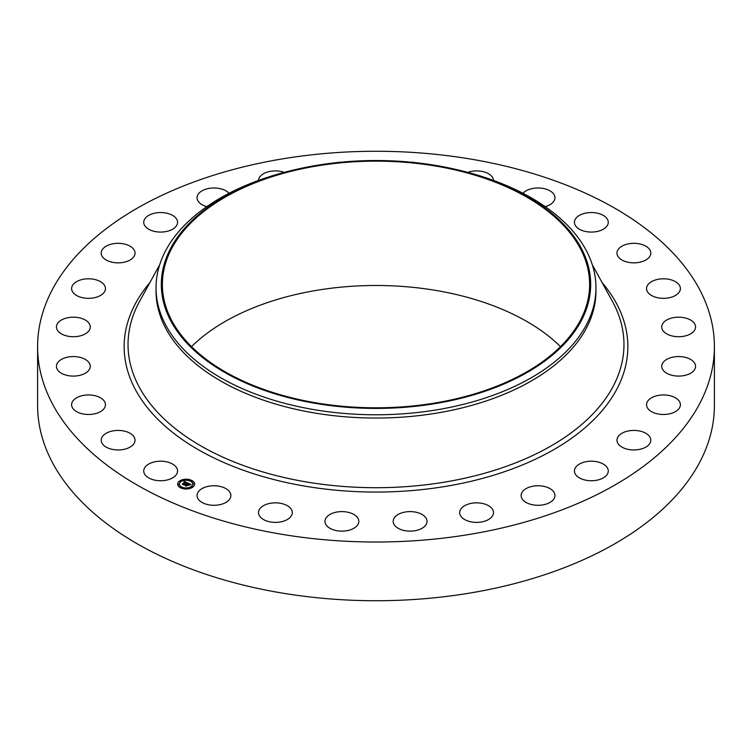 <?xml version="1.0" encoding="UTF-8"?>
<svg xmlns="http://www.w3.org/2000/svg" width="752" height="752" viewBox="0 0 752 752"><rect width="100%" height="100%" fill="white"/><g stroke="black" fill="none" stroke-linecap="round" stroke-linejoin="round"><path stroke-width="1.13" d="M176.88 468.223A16.92 9.767 180 0 1 177.566 470.978A16.92 9.767 180 0 1 163.052 480.65A16.92 9.767 180 0 1 144.412 473.732A16.92 9.767 180 0 1 143.726 470.978A16.92 9.767 180 0 1 158.24 461.305A16.92 9.767 180 0 1 176.88 468.223M714.4 346.644L714.4 405.356A338.4 195.37 180 0 1 471.269 592.83A338.4 195.37 180 0 1 37.6 405.356L37.6 346.644A338.4 195.37 180 0 1 280.731 159.17A338.4 195.37 180 0 1 714.4 346.644A338.4 195.37 180 0 1 471.269 534.117A338.4 195.37 180 0 1 37.6 346.644M191.506 346.644A213.615 123.328 180 0 1 315.859 290.469A213.615 123.328 180 0 1 560.494 346.644M436.141 402.818A213.615 123.328 180 0 1 162.385 284.472A213.615 123.328 180 0 1 315.859 166.136A213.615 123.328 180 0 1 589.615 284.472A213.615 123.328 180 0 1 436.141 402.818M436.442 403.401A214.668 123.939 180 0 1 173.768 326.058A214.668 123.939 180 0 1 292.631 170.262A214.668 123.939 180 0 1 315.558 165.543A214.668 123.939 180 0 1 459.369 170.262A214.668 123.939 180 0 1 590.329 291.503A214.668 123.939 180 0 1 436.442 403.401M459.369 170.262L461.427 170.76A219.96 126.994 180 0 1 595.96 287.79A219.96 126.994 180 0 1 437.927 409.643A219.96 126.994 180 0 1 156.04 287.79A219.96 126.994 180 0 1 290.573 170.76L292.631 170.262M595.96 287.79L595.96 291.052A219.96 126.994 180 0 1 437.927 412.904A219.96 126.994 180 0 1 156.04 291.052L156.04 287.79M616.988 253.687A16.92 9.767 180 0 1 616.96 253.095A16.92 9.767 180 0 1 633.363 243.328A16.92 9.767 180 0 1 650.771 252.493A16.92 9.767 180 0 1 650.8 253.095A16.92 9.767 180 0 1 634.397 262.852A16.92 9.767 180 0 1 616.988 253.687M105.224 406.306A16.92 9.767 180 0 1 87.147 414.455A16.92 9.767 180 0 1 71.609 404.717A16.92 9.767 180 0 1 71.835 403.128A16.92 9.767 180 0 1 89.911 394.979A16.92 9.767 180 0 1 105.449 404.717A16.92 9.767 180 0 1 105.224 406.306M646.776 286.982A16.92 9.767 180 0 1 664.853 278.832A16.92 9.767 180 0 1 680.391 288.571A16.92 9.767 180 0 1 680.165 290.159A16.92 9.767 180 0 1 662.089 298.3A16.92 9.767 180 0 1 646.551 288.571A16.92 9.767 180 0 1 646.776 286.982M89.018 370.022A16.92 9.767 180 0 1 70.096 375.915A16.92 9.767 180 0 1 56.438 366.327A16.92 9.767 180 0 1 57.688 362.633A16.92 9.767 180 0 1 76.619 356.749A16.92 9.767 180 0 1 90.278 366.327A16.92 9.767 180 0 1 89.018 370.022M662.982 323.257A16.92 9.767 180 0 1 681.904 317.372A16.92 9.767 180 0 1 695.562 326.951A16.92 9.767 180 0 1 694.312 330.645A16.92 9.767 180 0 1 675.381 336.539A16.92 9.767 180 0 1 661.722 326.951A16.92 9.767 180 0 1 662.982 323.257M87.204 332.572A16.92 9.767 180 0 1 68.253 336.266A16.92 9.767 180 0 1 56.438 326.951A16.92 9.767 180 0 1 59.511 321.339A16.92 9.767 180 0 1 78.452 317.645A16.92 9.767 180 0 1 90.278 326.951A16.92 9.767 180 0 1 87.204 332.572M664.796 360.716A16.92 9.767 180 0 1 683.747 357.012A16.92 9.767 180 0 1 695.562 366.327A16.92 9.767 180 0 1 692.489 371.939A16.92 9.767 180 0 1 673.548 375.643A16.92 9.767 180 0 1 661.722 366.327A16.92 9.767 180 0 1 664.796 360.716M99.866 295.818A16.92 9.767 180 0 1 81.658 297.491A16.92 9.767 180 0 1 71.609 288.571A16.92 9.767 180 0 1 77.193 281.314A16.92 9.767 180 0 1 95.401 279.641A16.92 9.767 180 0 1 105.449 288.571A16.92 9.767 180 0 1 99.866 295.818M652.134 397.47A16.92 9.767 180 0 1 670.342 395.787A16.92 9.767 180 0 1 680.391 404.717A16.92 9.767 180 0 1 674.807 411.974A16.92 9.767 180 0 1 656.599 413.647A16.92 9.767 180 0 1 646.551 404.717A16.92 9.767 180 0 1 652.134 397.47M126.383 261.621A16.92 9.767 180 0 1 101.2 253.095A16.92 9.767 180 0 1 109.867 244.569A16.92 9.767 180 0 1 135.04 253.095A16.92 9.767 180 0 1 126.383 261.621M625.617 431.667A16.92 9.767 180 0 1 650.8 440.193A16.92 9.767 180 0 1 642.133 448.718A16.92 9.767 180 0 1 616.96 440.193A16.92 9.767 180 0 1 625.617 431.667M165.412 231.682A16.92 9.767 180 0 1 143.726 222.31A16.92 9.767 180 0 1 155.88 212.938A16.92 9.767 180 0 1 177.566 222.31A16.92 9.767 180 0 1 165.412 231.682M586.588 461.606A16.92 9.767 180 0 1 608.274 470.978A16.92 9.767 180 0 1 596.12 480.349A16.92 9.767 180 0 1 574.434 470.978A16.92 9.767 180 0 1 586.588 461.606M206.838 206.621A16.92 9.767 180 0 1 197.043 197.757A16.92 9.767 180 0 1 212.929 188.009A16.92 9.767 180 0 1 229.022 193.302M537.003 485.773A16.92 9.767 180 0 1 554.957 495.53A16.92 9.767 180 0 1 539.071 505.278A16.92 9.767 180 0 1 521.117 495.53A16.92 9.767 180 0 1 537.003 485.773M258.5 180.433A16.92 9.767 180 0 1 278.165 171.033A16.92 9.767 180 0 1 284.294 172.358M479.344 502.975A16.92 9.767 180 0 1 493.509 512.61A16.92 9.767 180 0 1 473.835 522.255A16.92 9.767 180 0 1 459.669 512.61A16.92 9.767 180 0 1 479.344 502.975M336.548 162.648A16.92 9.767 180 0 1 341.493 162.15M416.495 512.328A16.92 9.767 180 0 1 427.023 521.371A16.92 9.767 180 0 1 403.702 530.414A16.92 9.767 180 0 1 393.183 521.371A16.92 9.767 180 0 1 416.495 512.328M410.507 162.15A16.92 9.767 180 0 1 415.452 162.648M351.626 513.381A16.92 9.767 180 0 1 358.817 521.371A16.92 9.767 180 0 1 349.699 530.038A16.92 9.767 180 0 1 332.177 529.37A16.92 9.767 180 0 1 324.977 521.371A16.92 9.767 180 0 1 334.095 512.704A16.92 9.767 180 0 1 351.626 513.381M467.706 172.358A16.92 9.767 180 0 1 489.148 174.126A16.92 9.767 180 0 1 493.5 180.433M287.969 506.068A16.92 9.767 180 0 1 292.331 512.61A16.92 9.767 180 0 1 281.483 521.728A16.92 9.767 180 0 1 262.852 519.153A16.92 9.767 180 0 1 258.491 512.61A16.92 9.767 180 0 1 269.338 503.492A16.92 9.767 180 0 1 287.969 506.068M522.978 193.302A16.92 9.767 180 0 1 537.727 187.991A16.92 9.767 180 0 1 552.805 192.991A16.92 9.767 180 0 1 554.957 197.757A16.92 9.767 180 0 1 545.162 206.621M228.73 490.765A16.92 9.767 180 0 1 230.883 495.53A16.92 9.767 180 0 1 218.23 504.977A16.92 9.767 180 0 1 199.195 500.296A16.92 9.767 180 0 1 197.043 495.53A16.92 9.767 180 0 1 209.695 486.074A16.92 9.767 180 0 1 228.73 490.765M575.12 225.055A16.92 9.767 180 0 1 574.434 222.31A16.92 9.767 180 0 1 588.948 212.637A16.92 9.767 180 0 1 607.588 219.556A16.92 9.767 180 0 1 608.274 222.31A16.92 9.767 180 0 1 593.76 231.973A16.92 9.767 180 0 1 575.12 225.055M135.012 439.6A16.92 9.767 180 0 1 135.04 440.193A16.92 9.767 180 0 1 118.637 449.959A16.92 9.767 180 0 1 101.229 440.785A16.92 9.767 180 0 1 101.2 440.193A16.92 9.767 180 0 1 117.603 430.426A16.92 9.767 180 0 1 135.012 439.6M179.493 481.073A8.46 4.888 180 0 1 188.902 479.503A8.46 4.888 180 0 1 194.571 484.119A8.46 4.888 180 0 1 192.728 487.164A8.46 4.888 180 0 1 183.319 488.725A8.46 4.888 180 0 1 177.651 484.119A8.46 4.888 180 0 1 179.493 481.073M194.571 484.222A8.46 4.888 0 0 0 188.818 479.701A8.46 4.888 0 0 0 179.493 481.28A8.46 4.888 0 0 0 177.651 484.222M179.446 484.222A6.665 3.845 0 0 0 179.446 484.326A6.665 3.845 0 0 0 183.911 487.954A6.665 3.845 0 0 0 191.318 486.723A6.665 3.845 0 0 0 192.775 484.326A6.665 3.845 0 0 0 192.775 484.222M190.341 480.81L191.309 480.81M191.544 486.939L192.503 486.939M193.142 483.733L194.11 483.733M180.912 487.634L181.871 487.634M186.477 488.556L187.436 488.556M179.719 481.496L180.677 481.496M184.785 479.879L185.744 479.879M178.111 484.711L179.079 484.711M191.318 486.516A6.665 3.845 180 0 1 183.911 487.747A6.665 3.845 180 0 1 179.446 484.119A6.665 3.845 180 0 1 180.903 481.722A6.665 3.845 180 0 1 188.31 480.481A6.665 3.845 180 0 1 192.775 484.119A6.665 3.845 180 0 1 191.318 486.516M187.69 482.972L186.571 483.292L186.045 482.464L183.601 484.598L182.285 483.987L185.255 482.323L183.977 482.229L185.424 482.192L183.911 482.107L184.202 481.402L187.69 482.972M187.727 483.16L186.581 483.414L187.727 483.16M186.599 483.066L186.064 482.69L183.77 484.899L182.285 484.213L183.667 484.777L186.035 482.605L186.59 482.934M187.953 483.094L190.952 484.476L189.786 484.758L188.733 483.686L187.652 484.467L188.78 483.856L189.758 484.532L188.79 483.931L187.906 484.579L189.194 484.711L188.226 485.407L187.464 484.608L186.364 485.83L184.954 485.181L187.953 483.094M191.036 484.683L189.777 484.899L191.036 484.683M189.325 484.861L188.282 485.529L189.325 484.861M188.103 485.134L187.511 484.861L186.534 486.168L184.86 485.397L186.44 486.055L187.502 484.777L188.085 485.049M188.047 483.489L186.722 484.391M186.712 484.457L185.396 485.388M188.865 484.946L187.906 484.579M190.623 484.532L188.009 483.329M187.389 483.047L184.024 481.844M185.255 482.323L182.717 484.194M183.751 484.89L183.742 484.373M186.534 486.168L186.524 485.576M191.224 480.885L190.312 480.707L191.224 480.885M192.427 487.023L191.506 486.835L192.427 487.023M194.025 483.809L193.114 483.63L194.025 483.809M181.796 487.719L180.884 487.531L181.796 487.719M187.361 488.64L186.44 488.452L187.361 488.64M179.794 481.214L180.706 481.393L179.794 481.214M184.86 479.597L185.772 479.776L184.86 479.597M178.196 484.42L179.108 484.608L178.196 484.42M592.313 264.76L612.372 301.279A247.963 143.162 180 0 1 445.814 481.919A247.963 143.162 180 0 1 198.772 444.676A247.963 143.162 180 0 1 139.628 301.279L159.687 264.76M602.108 282.602A251.854 145.409 180 0 1 446.904 486.168A251.854 145.409 180 0 1 183.385 440.324A251.854 145.409 180 0 1 149.892 282.602"/></g></svg>
